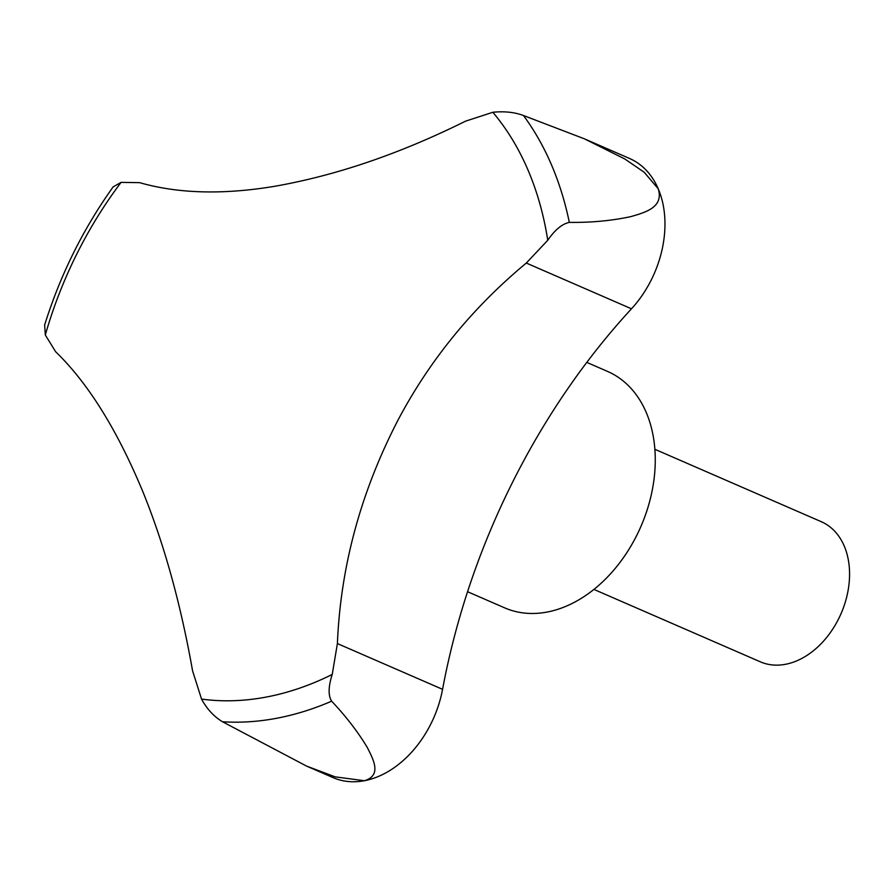 <?xml version="1.0" encoding="UTF-8"?>
<svg xmlns="http://www.w3.org/2000/svg" width="893" height="893" viewBox="0 0 893 893"><rect width="100%" height="100%" fill="white"/><g stroke="black" fill="none" stroke-linecap="round" stroke-linejoin="round"><path stroke-width="1.34" d="M467.564 591.713L504.657 607.854A128.927 92.47 -66.5 0 0 637.077 534.728A128.927 92.47 -66.5 0 0 607.53 371.41L586.79 362.391M593.912 589.413L760.323 661.813A76.396 54.797 -66.5 0 0 838.795 618.481A76.396 54.797 -66.5 0 0 821.292 521.702L654.882 449.291M332.229 674.449L337.398 643.574C340.579 566.452 360.839 491.842 398.211 419.721C429.957 359.834 472.654 307.616 526.301 263.044L547.755 240.273C554.843 229.936 562.032 223.964 569.321 222.379C591.266 222.67 611.85 220.727 631.061 216.564C644.902 212.445 664.012 207.6 658.23 188.78L644.188 172.249L624.91 159.043L584.457 138.85L523.465 115.51C514.591 112.194 504.378 111.112 492.836 112.272L465.443 121.214C399.551 153.909 335.735 175.642 273.995 186.414C222.692 194.875 177.908 193.625 139.621 182.652L121.08 182.373L113.143 186.883C83.116 228.943 60.289 274.966 44.65 324.952L45.309 334.998L55.667 351.775C87.949 382.952 116.983 429.522 142.768 491.485C164.011 543.636 180.62 603.434 192.587 670.877L201.539 699.085C206.986 709.075 213.974 716.632 222.513 721.756L306.545 766.082L335.132 776.843L364.389 780.728C382.115 775.47 373.319 759.519 367.414 747.687C358.037 732.026 346.116 716.521 331.649 701.184C328.111 695.591 328.3 686.684 332.229 674.449A340.3 244.09 -66.5 0 1 201.539 699.085M585.886 139.475L629.61 158.507A95.506 68.504 113.5 0 1 658.23 188.78A95.506 68.504 113.5 0 1 631.474 308.799A573.005 411.003 -66.5 0 0 442.571 689.329A95.506 68.504 113.5 0 1 364.389 780.728A95.506 68.504 113.5 0 1 333.033 777.602L306.545 766.082M547.755 240.273A340.3 244.09 -66.5 0 0 492.836 112.272M442.571 689.329L337.398 643.574M631.474 308.799L526.301 263.044M569.321 222.379A357.289 256.269 -66.5 0 0 523.465 115.51M222.513 721.756A357.289 256.269 -66.5 0 0 331.649 701.184M121.08 182.373A340.3 244.09 -66.5 0 0 45.309 334.998"/></g></svg>
